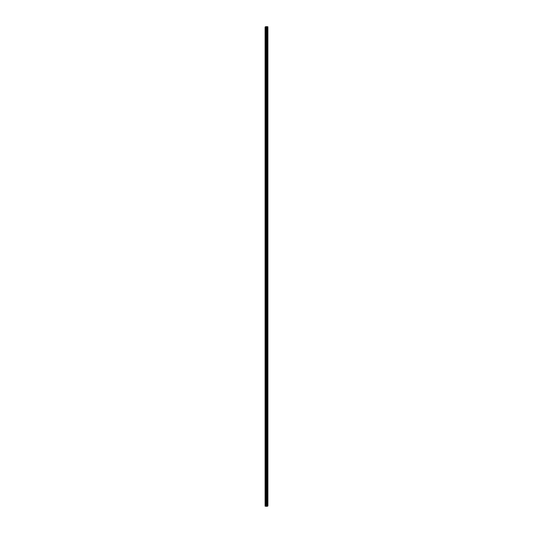 <?xml version="1.0" encoding="UTF-8"?>
<svg xmlns="http://www.w3.org/2000/svg" width="533" height="533" viewBox="0 0 533 533"><rect width="100%" height="100%" fill="white"/><g stroke="black" fill="none" stroke-linecap="round" stroke-linejoin="round"><path stroke-width="0.8" d="M266.34 506.057L266.8 506.044M267.053 506.337L267.899 505.977L267.519 505.93L267.519 26.737L266.18 26.65L265.101 26.97L265.101 506.163L267.053 506.337M265.101 506.163L267.519 505.93M267.899 505.977L267.899 26.79L267.519 26.737M266.18 26.65L266.18 505.844L266.154 26.657M266.433 26.677L266.433 505.864M267.832 505.95L267.832 26.757M266.567 505.917L266.567 26.73M266.54 505.91L266.54 26.717M265.894 505.864L265.894 26.677M265.847 505.864L265.847 26.677M265.78 505.87L265.78 26.683M267.426 505.93L267.426 26.737M266.966 505.964L266.966 26.77M266.866 505.964L266.866 26.77M266.687 505.95L266.687 26.757M266.62 505.937L266.62 26.75M266.413 505.85L266.413 26.663M266.38 505.85L266.38 26.657M266.26 505.837L266.26 26.65M266.207 505.837L266.207 26.65"/></g></svg>
